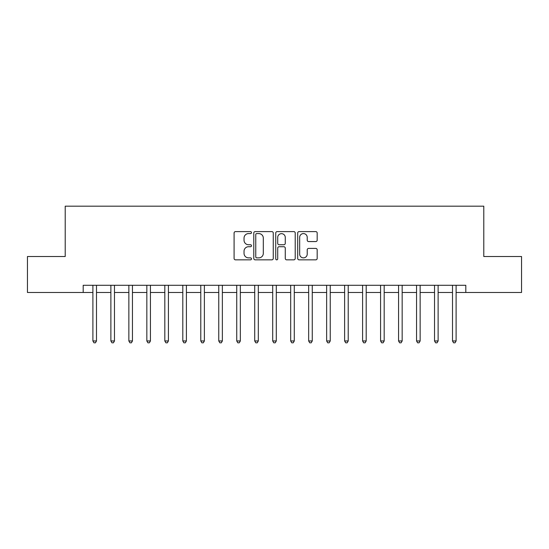 <?xml version="1.0" encoding="UTF-8"?>
<svg xmlns="http://www.w3.org/2000/svg" width="549" height="549" viewBox="0 0 549 549"><rect width="100%" height="100%" fill="white"/><g stroke="black" fill="none" stroke-linecap="round" stroke-linejoin="round"><path stroke-width="0.82" d="M251.483 232.598A0.988 0.988 0 0 0 250.495 231.609L235.494 231.609A1.414 1.414 0 0 0 234.087 233.023L234.087 258.442A1.414 1.414 0 0 0 235.494 259.849L250.495 259.849A0.988 0.988 0 0 0 251.483 258.86A0.988 0.988 0 0 0 250.495 257.872L248.553 257.872A4.516 4.516 0 0 1 244.037 253.357L244.037 251.236A4.516 4.516 0 0 1 248.553 246.721L250.495 246.721A0.988 0.988 0 0 0 251.483 245.732A0.988 0.988 0 0 0 250.495 244.744L248.553 244.744A4.516 4.516 0 0 1 244.037 240.222L244.037 238.108A4.516 4.516 0 0 1 248.553 233.586L250.495 233.586A0.988 0.988 0 0 0 251.483 232.598M315.764 241.567A1.414 1.414 0 0 0 317.178 240.153L317.178 233.023A1.414 1.414 0 0 0 315.764 231.609L299.102 231.609A1.414 1.414 0 0 0 297.688 233.023L297.688 258.442A1.414 1.414 0 0 0 299.102 259.849L315.764 259.849A1.414 1.414 0 0 0 317.178 258.442L317.178 249.829A1.414 1.414 0 0 0 315.764 248.416L308.634 248.416A1.414 1.414 0 0 0 307.22 249.829L307.22 254.098A3.774 3.774 0 0 1 303.446 257.872A3.774 3.774 0 0 1 299.665 254.098L299.665 237.367A3.774 3.774 0 0 1 303.446 233.586A3.774 3.774 0 0 1 307.22 237.367L307.22 240.153A1.414 1.414 0 0 0 308.634 241.567L315.764 241.567M83.187 292.48L27.45 292.48L27.45 256.52L65.207 256.52L65.207 206.177L483.793 206.177L483.793 256.52L521.55 256.52L521.55 292.48L465.813 292.48L465.813 285.288L83.187 285.288L83.187 292.48L92.898 292.48M273.265 233.023A1.414 1.414 0 0 0 271.851 231.609L255.189 231.609A1.414 1.414 0 0 0 253.782 233.023L253.782 258.442A1.414 1.414 0 0 0 255.189 259.849L271.851 259.849A1.414 1.414 0 0 0 273.265 258.442L273.265 233.023M277.149 231.609L293.811 231.609A1.414 1.414 0 0 1 295.218 233.023L295.218 258.442A1.414 1.414 0 0 1 293.811 259.849L286.681 259.849A1.414 1.414 0 0 1 285.267 258.442L285.267 248.134A1.414 1.414 0 0 0 283.854 246.721L279.125 246.721A1.414 1.414 0 0 0 277.712 248.134L277.712 258.86A0.988 0.988 0 0 1 276.723 259.849A0.988 0.988 0 0 1 275.735 258.86L275.735 233.023A1.414 1.414 0 0 1 277.149 231.609M96.494 292.48L110.877 292.48M114.473 292.48L128.857 292.48M132.453 292.48L146.837 292.48M150.433 292.48L164.817 292.48M168.413 292.48L182.803 292.48M186.399 292.48L200.783 292.48M204.379 292.48L218.763 292.48M222.359 292.48L236.743 292.48M240.338 292.48L254.722 292.48M258.318 292.48L272.702 292.48M276.298 292.48L290.682 292.48M294.278 292.48L308.662 292.48M312.257 292.48L326.641 292.48M330.237 292.48L344.621 292.48M348.217 292.48L362.601 292.48M366.197 292.48L380.587 292.48M384.183 292.48L398.567 292.48M402.163 292.48L416.547 292.48M420.143 292.48L434.527 292.48M438.123 292.48L452.506 292.48M456.102 292.48L465.813 292.48M256.747 233.586A0.988 0.988 0 0 0 255.759 234.574L255.759 256.884A0.988 0.988 0 0 0 256.747 257.872L258.792 257.872A4.516 4.516 0 0 0 263.307 253.357L263.307 238.108A4.516 4.516 0 0 0 258.792 233.586L256.747 233.586M285.267 237.436A3.774 3.774 0 0 0 281.486 233.661A3.774 3.774 0 0 0 277.712 237.436L277.712 243.331A1.414 1.414 0 0 0 279.125 244.744L283.854 244.744A1.414 1.414 0 0 0 285.267 243.331L285.267 237.436M96.672 285.288L96.597 285.473A1.441 1.441 0 0 0 96.494 286.008L96.494 340.956L92.898 340.956L92.898 286.008A1.441 1.441 0 0 0 92.795 285.473L92.719 285.288M96.494 340.956L95.416 342.823L93.975 342.823L92.898 340.956M114.652 285.288L114.576 285.473A1.441 1.441 0 0 0 114.473 286.008L114.473 340.956L110.877 340.956L110.877 286.008A1.441 1.441 0 0 0 110.774 285.473L110.699 285.288M114.473 340.956L113.396 342.823L111.955 342.823L110.877 340.956M132.632 285.288L132.556 285.473A1.441 1.441 0 0 0 132.453 286.008L132.453 340.956L128.857 340.956L128.857 286.008A1.441 1.441 0 0 0 128.754 285.473L128.679 285.288M132.453 340.956L131.376 342.823L129.935 342.823L128.857 340.956M150.611 285.288L150.543 285.473A1.441 1.441 0 0 0 150.433 286.008L150.433 340.956L146.837 340.956L146.837 286.008A1.441 1.441 0 0 0 146.734 285.473L146.665 285.288M150.433 340.956L149.355 342.823L147.921 342.823L146.837 340.956M168.591 285.288L168.522 285.473A1.441 1.441 0 0 0 168.413 286.008L168.413 340.956L164.817 340.956L164.817 286.008A1.441 1.441 0 0 0 164.714 285.473L164.645 285.288M168.413 340.956L167.335 342.823L165.901 342.823L164.817 340.956M186.571 285.288L186.502 285.473A1.441 1.441 0 0 0 186.399 286.008L186.399 340.956L182.803 340.956L182.803 286.008A1.441 1.441 0 0 0 182.693 285.473L182.625 285.288M186.399 340.956L185.315 342.823L183.881 342.823L182.803 340.956M204.551 285.288L204.482 285.473A1.441 1.441 0 0 0 204.379 286.008L204.379 340.956L200.783 340.956L200.783 286.008A1.441 1.441 0 0 0 200.673 285.473L200.605 285.288M204.379 340.956L203.295 342.823L201.86 342.823L200.783 340.956M222.537 285.288L222.462 285.473A1.441 1.441 0 0 0 222.359 286.008L222.359 340.956L218.763 340.956L218.763 286.008A1.441 1.441 0 0 0 218.66 285.473L218.584 285.288M222.359 340.956L221.281 342.823L219.84 342.823L218.763 340.956M240.517 285.288L240.441 285.473A1.441 1.441 0 0 0 240.338 286.008L240.338 340.956L236.743 340.956L236.743 286.008A1.441 1.441 0 0 0 236.64 285.473L236.564 285.288M240.338 340.956L239.261 342.823L237.82 342.823L236.743 340.956M258.497 285.288L258.421 285.473A1.441 1.441 0 0 0 258.318 286.008L258.318 340.956L254.722 340.956L254.722 286.008A1.441 1.441 0 0 0 254.619 285.473L254.544 285.288M258.318 340.956L257.241 342.823L255.8 342.823L254.722 340.956M276.476 285.288L276.401 285.473A1.441 1.441 0 0 0 276.298 286.008L276.298 340.956L272.702 340.956L272.702 286.008A1.441 1.441 0 0 0 272.599 285.473L272.524 285.288M276.298 340.956L275.221 342.823L273.779 342.823L272.702 340.956M294.456 285.288L294.381 285.473A1.441 1.441 0 0 0 294.278 286.008L294.278 340.956L290.682 340.956L290.682 286.008A1.441 1.441 0 0 0 290.579 285.473L290.503 285.288M294.278 340.956L293.2 342.823L291.759 342.823L290.682 340.956M312.436 285.288L312.36 285.473A1.441 1.441 0 0 0 312.257 286.008L312.257 340.956L308.662 340.956L308.662 286.008A1.441 1.441 0 0 0 308.559 285.473L308.483 285.288M312.257 340.956L311.18 342.823L309.739 342.823L308.662 340.956M330.416 285.288L330.34 285.473A1.441 1.441 0 0 0 330.237 286.008L330.237 340.956L326.641 340.956L326.641 286.008A1.441 1.441 0 0 0 326.538 285.473L326.463 285.288M330.237 340.956L329.16 342.823L327.719 342.823L326.641 340.956M348.395 285.288L348.327 285.473A1.441 1.441 0 0 0 348.217 286.008L348.217 340.956L344.621 340.956L344.621 286.008A1.441 1.441 0 0 0 344.518 285.473L344.449 285.288M348.217 340.956L347.14 342.823L345.705 342.823L344.621 340.956M366.375 285.288L366.307 285.473A1.441 1.441 0 0 0 366.197 286.008L366.197 340.956L362.601 340.956L362.601 286.008A1.441 1.441 0 0 0 362.498 285.473L362.429 285.288M366.197 340.956L365.119 342.823L363.685 342.823L362.601 340.956M384.355 285.288L384.286 285.473A1.441 1.441 0 0 0 384.183 286.008L384.183 340.956L380.587 340.956L380.587 286.008A1.441 1.441 0 0 0 380.478 285.473L380.409 285.288M384.183 340.956L383.099 342.823L381.665 342.823L380.587 340.956M402.335 285.288L402.266 285.473A1.441 1.441 0 0 0 402.163 286.008L402.163 340.956L398.567 340.956L398.567 286.008A1.441 1.441 0 0 0 398.457 285.473L398.389 285.288M402.163 340.956L401.079 342.823L399.645 342.823L398.567 340.956M420.321 285.288L420.246 285.473A1.441 1.441 0 0 0 420.143 286.008L420.143 340.956L416.547 340.956L416.547 286.008A1.441 1.441 0 0 0 416.444 285.473L416.368 285.288M420.143 340.956L419.065 342.823L417.624 342.823L416.547 340.956M438.301 285.288L438.226 285.473A1.441 1.441 0 0 0 438.123 286.008L438.123 340.956L434.527 340.956L434.527 286.008A1.441 1.441 0 0 0 434.424 285.473L434.348 285.288M438.123 340.956L437.045 342.823L435.604 342.823L434.527 340.956M456.281 285.288L456.205 285.473A1.441 1.441 0 0 0 456.102 286.008L456.102 340.956L452.506 340.956L452.506 286.008A1.441 1.441 0 0 0 452.403 285.473L452.328 285.288M456.102 340.956L455.025 342.823L453.584 342.823L452.506 340.956"/></g></svg>
